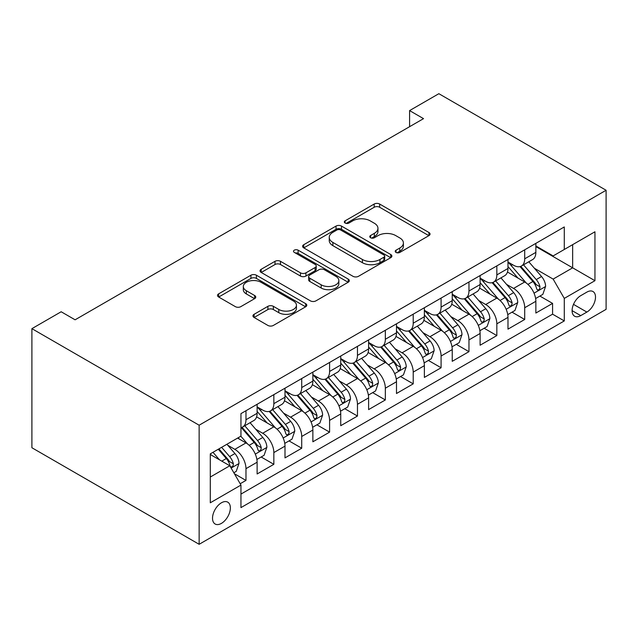 <?xml version="1.0" encoding="UTF-8"?>
<svg xmlns="http://www.w3.org/2000/svg" width="638" height="638" viewBox="0 0 638 638"><rect width="100%" height="100%" fill="white"/><g stroke="black" fill="none" stroke-linecap="round" stroke-linejoin="round"><path stroke-width="0.96" d="M396.007 252.425A2.712 1.563 0 0 0 399.843 252.425L428.911 235.637A3.868 2.233 0 0 0 430.044 234.058A3.868 2.233 0 0 0 428.911 232.479L379.666 204.048A3.868 2.233 0 0 0 374.187 204.048L345.118 220.828A2.712 1.563 0 0 0 344.329 221.936A2.712 1.563 0 0 0 345.118 223.045A2.712 1.563 0 0 0 348.954 223.045L352.71 220.868A12.385 7.146 0 0 1 370.223 220.868L374.331 223.236A12.385 7.146 0 0 1 377.951 228.292A12.385 7.146 0 0 1 374.331 233.349L370.566 235.518A2.712 1.563 0 0 0 369.769 236.626A2.712 1.563 0 0 0 370.566 237.735A2.712 1.563 0 0 0 374.394 237.735L378.159 235.558A12.385 7.146 0 0 1 395.672 235.558L399.771 237.926A12.385 7.146 0 0 1 403.399 242.982A12.385 7.146 0 0 1 399.771 248.038L396.007 250.208A2.712 1.563 0 0 0 395.217 251.316A2.712 1.563 0 0 0 396.007 252.425L396.007 250.208M221.442 523.375A12.616 7.281 120 0 0 229.68 512.266A12.616 7.281 120 0 0 227.75 502.154A12.616 7.281 120 0 0 221.442 502.784A12.616 7.281 120 0 0 213.204 513.893A12.616 7.281 120 0 0 215.134 524.005A12.616 7.281 120 0 0 221.442 523.375M254.084 314.303A3.868 2.233 0 0 0 252.943 315.882A3.868 2.233 0 0 0 254.084 317.461L267.896 325.436A3.868 2.233 0 0 0 273.367 325.436L305.65 306.798A3.868 2.233 0 0 0 306.79 305.219A3.868 2.233 0 0 0 305.65 303.64L256.404 275.209A3.868 2.233 0 0 0 250.933 275.209L218.651 293.847A3.868 2.233 0 0 0 217.518 295.426A3.868 2.233 0 0 0 218.651 297.005L235.342 306.639A3.868 2.233 0 0 0 240.813 306.639L254.626 298.664A3.868 2.233 0 0 0 255.758 297.085A3.868 2.233 0 0 0 254.626 295.506L246.348 290.729A10.352 5.973 0 0 1 243.317 286.502A10.352 5.973 0 0 1 249.705 280.983A10.352 5.973 0 0 1 260.99 282.275L293.408 300.992A10.352 5.973 0 0 1 296.439 305.219A10.352 5.973 0 0 1 290.051 310.738A10.352 5.973 0 0 1 278.774 309.446L273.367 306.328A3.868 2.233 0 0 0 267.896 306.328L254.084 314.303L254.084 317.461M606.1 190.26L438.856 93.698L409.588 110.597L423.528 118.644L75.101 319.805L61.168 311.759L31.9 328.658L199.144 425.211L606.1 190.26L606.1 309.342L199.144 544.302L199.144 425.211M352.989 276.31A3.868 2.233 0 0 0 358.46 276.31L390.743 257.672A3.868 2.233 0 0 0 391.876 256.093A3.868 2.233 0 0 0 390.743 254.514L341.497 226.083A3.868 2.233 0 0 0 336.027 226.083L303.736 244.721A3.868 2.233 0 0 0 302.603 246.3A3.868 2.233 0 0 0 303.736 247.879L352.989 276.31M295.378 253.007A2.712 1.563 0 0 1 298.129 253.39L298.129 250.168L348.196 279.077A3.868 2.233 0 0 1 349.329 280.656A3.868 2.233 0 0 1 348.196 282.235L315.914 300.873A3.868 2.233 0 0 1 310.443 300.873L261.197 272.442L261.197 269.284A3.868 2.233 0 0 0 260.057 270.863A3.868 2.233 0 0 0 261.197 272.442M261.197 269.284L275.01 261.309A3.868 2.233 0 0 1 280.481 261.309L300.458 272.841A3.868 2.233 0 0 0 305.929 272.841L315.092 267.545A3.868 2.233 0 0 0 316.225 265.966A3.868 2.233 0 0 0 315.092 264.387L294.301 252.385A2.712 1.563 0 0 1 293.504 251.276A2.712 1.563 0 0 1 295.179 249.833A2.712 1.563 0 0 1 298.129 250.168M240.183 483.748L245.973 480.414L234.401 473.731M227.822 445.308L234.824 449.351A15.767 9.107 60 0 1 245.973 468.667L257.122 462.223L257.122 473.97L273.846 464.32L261.165 456.999M255.694 429.215L262.696 433.258A15.767 9.107 60 0 1 273.846 452.573L284.995 446.129L284.995 457.885L301.718 448.227L289.038 440.906M283.567 413.129L290.569 417.164A15.767 9.107 60 0 1 301.718 436.48L312.867 430.044L312.867 441.791L329.591 432.133L316.911 424.812M311.448 397.035L318.442 401.071A15.767 9.107 60 0 1 329.591 420.386L340.74 413.95L340.74 425.698L357.463 416.04L344.783 408.719M339.32 380.942L346.314 384.977A15.767 9.107 60 0 1 357.463 404.293L368.612 397.857L368.612 409.604L385.336 399.946L372.656 392.625M367.193 364.848L374.187 368.892A15.767 9.107 60 0 1 385.336 388.199L396.493 381.763L396.493 393.51L413.217 383.853L400.528 376.532M395.066 348.755L402.068 352.798A15.767 9.107 60 0 1 413.217 372.106L424.366 365.67L424.366 377.417L441.089 367.759L428.401 360.438M422.938 332.661L429.94 336.704A15.767 9.107 60 0 1 441.089 356.012L452.238 349.576L452.238 361.323L468.962 351.666L456.282 344.345M450.811 316.568L457.813 320.611A15.767 9.107 60 0 1 468.962 339.918L480.111 333.483L480.111 345.23L496.835 335.58L484.154 328.251M478.683 300.474L485.685 304.517A15.767 9.107 60 0 1 496.835 323.825L507.984 317.389L507.984 329.136L524.707 319.486L524.707 307.739A15.767 9.107 -120 0 0 513.558 288.424L506.564 284.381M512.027 312.157L524.707 319.486M257.122 462.223A15.767 9.107 -120 0 0 245.973 442.916L237.607 438.083M284.995 446.129A15.767 9.107 -120 0 0 273.846 426.822L256.604 416.869M312.867 430.044A15.767 9.107 -120 0 0 301.718 410.728L284.484 400.776M340.74 413.95A15.767 9.107 -120 0 0 329.591 394.635L312.357 384.682M368.612 397.857A15.767 9.107 -120 0 0 357.463 378.541L340.229 368.589M396.493 381.763A15.767 9.107 -120 0 0 385.336 362.448L368.102 352.495M424.366 365.67A15.767 9.107 -120 0 0 413.217 346.354L395.975 336.409M452.238 349.576A15.767 9.107 -120 0 0 441.089 330.269L423.847 320.316M480.111 333.483A15.767 9.107 -120 0 0 468.962 314.175L451.72 304.222M507.984 317.389A15.767 9.107 -120 0 0 496.835 298.082L479.601 288.129M586.864 292.124L580.732 295.665A12.218 7.058 120 0 0 572.749 306.431A12.218 7.058 120 0 0 574.623 316.225A12.218 7.058 120 0 0 580.732 315.619L586.864 312.078A12.218 7.058 120 0 0 594.847 301.311A12.218 7.058 120 0 0 592.973 291.518A12.218 7.058 120 0 0 586.864 292.124M210.293 477.033L229.808 465.764L240.957 485.079L240.957 507.609L564.287 320.93L564.287 298.401L553.138 279.093L534.437 268.287M240.957 485.079L210.293 502.784L210.293 453.857L240.957 436.153L240.957 413.623L564.287 226.953L564.287 249.482L594.951 231.777L594.951 280.696L564.287 298.401M257.122 406.869L262.696 410.082A15.767 9.107 60 0 0 270.576 410.864L281.725 404.428A15.767 9.107 -120 0 0 284.995 397.211L284.995 388.199M284.995 390.775L290.569 393.989A15.767 9.107 60 0 0 298.456 394.77L309.605 388.335A15.767 9.107 -120 0 0 312.867 381.117L312.867 372.106M312.867 374.681L318.442 377.903A15.767 9.107 60 0 0 326.329 378.677L337.478 372.241A15.767 9.107 -120 0 0 340.74 365.024L340.74 356.012M340.74 358.588L346.314 361.81A15.767 9.107 60 0 0 354.202 362.591L365.351 356.148A15.767 9.107 -120 0 0 368.612 348.93L368.612 339.918M368.612 342.494L374.187 345.716A15.767 9.107 60 0 0 382.074 346.498L393.223 340.054A15.767 9.107 -120 0 0 396.493 332.837L396.493 323.825M396.493 326.401L402.068 329.623A15.767 9.107 60 0 0 409.947 330.404L421.096 323.968A15.767 9.107 -120 0 0 424.366 316.743L424.366 307.731M424.366 310.307L429.94 313.529A15.767 9.107 60 0 0 437.82 314.311L448.969 307.875A15.767 9.107 -120 0 0 452.238 300.657L452.238 291.638M452.238 294.214L457.813 297.436A15.767 9.107 60 0 0 465.692 298.217L476.841 291.781A15.767 9.107 -120 0 0 480.111 284.564L480.111 275.552M480.111 278.128L485.685 281.342A15.767 9.107 60 0 0 493.573 282.124L504.722 275.688A15.767 9.107 -120 0 0 507.984 268.47L507.984 259.459M240.957 494.091L552.58 314.175L552.58 303.393L535.856 313.043L535.856 301.296A15.767 9.107 -120 0 0 524.707 281.988L507.473 272.035M507.984 262.035L513.558 265.249A15.767 9.107 -120 0 0 521.445 266.03A15.767 9.107 -120 0 0 524.707 258.813L524.707 249.801M521.445 266.03L532.594 259.594A15.767 9.107 -120 0 0 535.856 252.377L535.856 243.365M245.973 410.728L245.973 419.74A15.767 9.107 60 0 1 242.703 426.958A15.767 9.107 60 0 1 240.957 427.596M242.703 426.958L253.852 420.522A15.767 9.107 -120 0 0 257.122 413.304L257.122 404.293M273.846 394.635L273.846 403.647A15.767 9.107 60 0 1 270.576 410.864M301.718 378.541L301.718 387.553A15.767 9.107 60 0 1 298.456 394.77M329.591 362.448L329.591 371.46A15.767 9.107 60 0 1 326.329 378.677M357.463 346.354L357.463 355.366A15.767 9.107 60 0 1 354.202 362.591M385.336 330.261L385.336 339.28A15.767 9.107 60 0 1 382.074 346.498M413.217 314.175L413.217 323.187A15.767 9.107 60 0 1 409.947 330.404M441.089 298.082L441.089 307.093A15.767 9.107 60 0 1 437.82 314.311M468.962 281.988L468.962 291A15.767 9.107 60 0 1 465.692 298.217M496.835 265.894L496.835 274.906A15.767 9.107 60 0 1 493.573 282.124M496.835 323.825L496.835 335.58M468.962 339.918L468.962 351.666M441.089 356.012L441.089 367.759M413.217 372.106L413.217 383.853M385.336 388.199L385.336 399.946M357.463 404.293L357.463 416.04M329.591 420.386L329.591 432.133M301.718 436.48L301.718 448.227M273.846 452.573L273.846 464.32M245.973 468.667L245.973 480.414M229.808 465.764L210.293 454.503M553.138 279.093L572.653 267.824L572.653 244.649L594.951 231.777M535.856 246.579L594.951 280.696M535.856 245.941L553.138 255.918L564.287 249.482M31.9 328.658L31.9 447.74L199.144 544.302M409.588 110.597L409.588 126.691M539.9 296.072L552.58 303.393M552.58 314.175L564.287 320.93M397.091 252.808L399.771 251.26A12.385 7.146 0 0 0 403.399 246.204L403.399 242.982M377.951 228.292L377.951 231.514A12.385 7.146 0 0 1 374.331 236.57L371.651 238.118M428.856 235.669L379.666 207.262A3.868 2.233 0 0 0 374.187 207.262L346.203 223.42M390.695 257.704L341.497 229.297A3.868 2.233 0 0 0 336.027 229.297L303.792 247.911M383.901 257.202A2.712 1.563 0 0 0 384.698 256.093A2.712 1.563 0 0 0 383.901 254.985L340.676 230.031A2.712 1.563 0 0 0 336.84 230.031L332.876 232.32A12.385 7.146 0 0 0 329.248 237.376A12.385 7.146 0 0 0 332.876 242.432L362.424 259.491A12.385 7.146 0 0 0 379.937 259.491L383.901 257.202L383.901 260.416A2.712 1.563 0 0 0 384.698 259.315L384.698 256.093M329.248 237.376L329.248 240.598A12.385 7.146 0 0 0 332.876 245.646L332.876 242.432M383.901 260.416L379.937 262.712A12.385 7.146 0 0 1 362.424 262.712L332.876 245.646M261.245 272.474L275.01 264.523L275.01 261.309M316.225 265.966L316.225 269.188A3.868 2.233 0 0 1 315.092 270.767L305.929 276.055A3.868 2.233 0 0 1 300.458 276.055L280.481 264.523A3.868 2.233 0 0 0 275.01 264.523M298.129 253.39L348.149 282.267M321.177 284.803A10.352 5.973 0 0 0 332.462 286.103A10.352 5.973 0 0 0 338.85 280.576A10.352 5.973 0 0 0 335.819 276.35L324.399 269.754A3.868 2.233 0 0 0 318.92 269.754L309.757 275.05A3.868 2.233 0 0 0 308.625 276.629A3.868 2.233 0 0 0 309.757 278.208L321.177 284.803L321.177 288.025A10.352 5.973 0 0 0 332.462 289.317A10.352 5.973 0 0 0 338.85 283.798L338.85 280.576M308.625 276.629L308.625 279.851A3.868 2.233 0 0 0 309.757 281.43L309.757 278.208M321.177 288.025L309.757 281.43M296.439 305.219L296.439 308.441A10.352 5.973 0 0 1 290.051 313.96A10.352 5.973 0 0 1 278.774 312.668L273.367 309.542A3.868 2.233 0 0 0 267.896 309.542L254.131 317.493M243.317 286.502L243.317 289.724A10.352 5.973 0 0 0 246.348 293.943L246.348 290.729M254.578 298.696L246.348 293.943M305.602 306.83L256.404 278.423A3.868 2.233 0 0 0 250.933 278.423L218.698 297.037M535.625 298.536L542.826 294.381L545.61 286.334A10.447 6.029 -120 0 0 541.542 276.525L528.806 261.779M526.254 283.009L511.158 265.52A30.153 17.409 -120 0 0 507.984 262.202M517.976 278.096L509.523 268.319A25.034 14.451 -120 0 0 507.984 266.636M520.026 266.596L532.905 281.51A10.447 6.029 60 0 1 536.63 288.711L537.387 289.947L538.799 289.748L539.748 288.599L539.971 286.773A10.447 6.029 -120 0 0 536.247 279.58L523.511 264.834M520.783 266.357L534.62 282.379A5.319 3.07 60 0 1 535.96 284.46L539.971 286.773M507.752 314.63L514.954 310.475L517.737 302.428A10.447 6.029 -120 0 0 513.67 292.619L500.934 277.873M498.382 299.102L483.277 281.613A30.153 17.409 -120 0 0 480.111 278.296M490.104 294.19L481.65 284.412A25.034 14.451 -120 0 0 480.111 282.73M492.145 282.69L505.033 297.603A10.447 6.029 60 0 1 508.757 304.804L509.515 306.041L510.926 305.841L511.867 304.693L512.099 302.867A10.447 6.029 -120 0 0 508.374 295.673L495.638 280.927M492.903 282.451L506.747 298.472A5.319 3.07 60 0 1 508.087 300.554L512.099 302.867M479.88 330.723L487.081 326.56L489.864 318.514A10.447 6.029 -120 0 0 485.797 308.712L473.061 293.966M470.509 315.188L455.404 297.707A30.153 17.409 -120 0 0 452.238 294.389M462.223 310.283L453.777 300.506A25.034 14.451 -120 0 0 452.238 298.823M464.273 298.783L477.16 313.697A10.447 6.029 60 0 1 480.885 320.89L481.642 322.134L483.054 321.935L483.995 320.786L484.226 318.96A10.447 6.029 -120 0 0 480.502 311.767L467.766 297.021M465.03 298.536L478.875 314.566A5.319 3.07 60 0 1 480.215 316.647L484.226 318.96M451.999 346.817L459.208 342.654L461.992 334.607A10.447 6.029 -120 0 0 457.925 324.798L445.188 310.06M442.636 331.281L427.532 313.8A30.153 17.409 -120 0 0 424.366 310.483M434.35 326.377L425.905 316.6A25.034 14.451 -120 0 0 424.366 314.917M436.4 314.877L449.28 329.79A10.447 6.029 60 0 1 453.004 336.984L453.77 338.228L455.181 338.028L456.122 336.88L456.353 335.054A10.447 6.029 -120 0 0 452.629 327.86L439.893 313.114M437.158 314.63L451.002 330.659A5.319 3.07 60 0 1 452.342 332.741L456.353 335.054M424.126 362.91L431.328 358.747L434.119 350.701A10.447 6.029 -120 0 0 430.052 340.891L417.316 326.146M414.764 347.375L399.659 329.894A30.153 17.409 -120 0 0 396.493 326.576M406.478 342.47L398.032 332.685A25.034 14.451 -120 0 0 396.493 331.01M408.527 330.97L421.407 345.884A10.447 6.029 60 0 1 425.131 353.077L425.897 354.321L427.308 354.122L428.25 352.974L428.481 351.147A10.447 6.029 -120 0 0 424.756 343.954L412.02 329.208M409.285 330.723L423.13 346.753A5.319 3.07 60 0 1 424.469 348.834L428.481 351.147M396.254 379.004L403.455 374.841L406.246 366.794A10.447 6.029 -120 0 0 402.179 356.985L389.443 342.239M386.891 363.469L371.787 345.979A30.153 17.409 -120 0 0 368.612 342.67M378.605 358.564L370.16 348.779A25.034 14.451 -120 0 0 368.612 347.104M380.655 347.064L393.534 361.977A10.447 6.029 60 0 1 397.259 369.171L398.016 370.407L399.428 370.207L400.377 369.067L400.608 367.241A10.447 6.029 -120 0 0 396.884 360.047L384.148 345.302M381.412 346.817L395.249 362.847A5.319 3.07 60 0 1 396.597 364.928L400.608 367.241M368.381 395.097L375.583 390.934L378.366 382.888A10.447 6.029 -120 0 0 374.299 373.078L361.571 358.333M359.019 379.562L343.914 362.073A30.153 17.409 -120 0 0 340.74 358.763M350.733 374.658L342.287 364.872A25.034 14.451 -120 0 0 340.74 363.189M352.782 363.158L365.662 378.071A10.447 6.029 60 0 1 369.386 385.264L370.144 386.5L371.555 386.301L372.504 385.153L372.728 383.334A10.447 6.029 -120 0 0 369.003 376.141L356.267 361.395M353.54 362.91L367.376 378.94A5.319 3.07 60 0 1 368.716 381.022L372.728 383.334M340.509 411.183L347.71 407.028L350.493 398.981A10.447 6.029 -120 0 0 346.426 389.172L333.69 374.426M331.138 395.656L316.041 378.167A30.153 17.409 -120 0 0 312.867 374.857M322.86 390.751L314.406 380.966A25.034 14.451 -120 0 0 312.867 379.283M324.909 379.243L337.789 394.164A10.447 6.029 60 0 1 341.513 401.358L342.271 402.594L343.683 402.395L344.632 401.246L344.855 399.428A10.447 6.029 -120 0 0 341.131 392.226L328.395 377.489M325.667 379.004L339.504 395.026A5.319 3.07 60 0 1 340.844 397.107L344.855 399.428M312.636 427.277L319.837 423.122L322.621 415.075A10.447 6.029 -120 0 0 318.553 405.266L305.817 390.52M303.265 411.749L288.161 394.26A30.153 17.409 -120 0 0 284.995 390.942M294.987 406.845L286.534 397.059A25.034 14.451 -120 0 0 284.995 395.377M297.029 395.337L309.916 410.258A10.447 6.029 60 0 1 313.641 417.451L314.398 418.688L315.81 418.488L316.751 417.34L316.982 415.521A10.447 6.029 -120 0 0 313.258 408.32L300.522 393.574M297.786 395.097L311.631 411.119A5.319 3.07 60 0 1 312.971 413.201L316.982 415.521M284.763 443.37L291.965 439.215L294.748 431.168A10.447 6.029 -120 0 0 290.681 421.359L277.945 406.613M275.393 427.843L260.288 410.354A30.153 17.409 -120 0 0 257.122 407.036M267.107 422.93L258.661 413.153A25.034 14.451 -120 0 0 257.122 411.47M269.156 411.43L282.044 426.344A10.447 6.029 60 0 1 285.768 433.545L286.526 434.781L287.937 434.582L288.878 433.433L289.11 431.615A10.447 6.029 -120 0 0 285.385 424.414L272.649 409.668M269.914 411.191L283.758 427.213A5.319 3.07 60 0 1 285.098 429.294L289.11 431.615M256.883 459.464L264.092 455.309L266.875 447.262A10.447 6.029 -120 0 0 262.808 437.453L250.072 422.707M247.52 443.936L240.853 436.217M239.234 439.024L238.149 437.772M241.284 427.524L254.163 442.437A10.447 6.029 60 0 1 257.888 449.638L258.653 450.875L260.065 450.675L261.006 449.527L261.237 447.701A10.447 6.029 -120 0 0 257.513 440.507L244.777 425.761M242.041 427.285L255.886 443.306A5.319 3.07 60 0 1 257.226 445.388L261.237 447.701M233.843 472.766L236.212 471.402L239.003 463.355A10.447 6.029 -120 0 0 234.936 453.546L226.913 444.263M219.432 459.775L212.98 452.31M211.361 455.117L210.293 453.881M218.276 449.248L226.291 458.531A10.447 6.029 60 0 1 230.015 465.732L230.781 466.968L232.184 466.769L233.133 465.62L233.364 463.794A10.447 6.029 -120 0 0 229.64 456.601L221.617 447.318M218.922 448.873L228.013 459.4A5.319 3.07 60 0 1 229.353 461.481L233.364 463.794M234.824 449.351L245.973 442.916M262.696 433.258L273.846 426.822M290.569 417.164L301.718 410.728M318.442 401.071L329.591 394.635M346.314 384.977L357.463 378.541M374.187 368.892L385.336 362.448M402.068 352.798L413.217 346.354M429.94 336.704L441.089 330.269M457.813 320.611L468.962 314.175M485.685 304.517L496.835 298.082M513.558 288.424L524.707 281.988M524.707 258.813L535.856 252.377M245.973 419.74L257.122 413.304M273.846 403.647L284.995 397.211M301.718 387.553L312.867 381.117M329.591 371.46L340.74 365.024M357.463 355.366L368.612 348.93M385.336 339.28L396.493 332.837M413.217 323.187L424.366 316.743M441.089 307.093L452.238 300.657M468.962 291L480.111 284.564M496.835 274.906L507.984 268.47M524.707 307.739L535.856 301.296M573.498 304.366L586.864 312.078M572.095 310.634L580.732 315.619M399.771 251.26L399.771 248.038M370.566 237.735L370.566 235.518M374.331 236.57L374.331 233.349M345.118 223.045L345.118 220.828M374.187 207.262L374.187 204.048M379.666 207.262L379.666 204.048M428.911 235.637L428.911 232.479M303.736 247.879L303.736 244.721M336.027 229.297L336.027 226.083M341.497 229.297L341.497 226.083M390.743 257.672L390.743 254.514M362.424 262.712L362.424 259.491M379.937 262.712L379.937 259.491M280.481 264.523L280.481 261.309M300.458 276.055L300.458 272.841M305.929 276.055L305.929 272.841M315.092 270.767L315.092 267.545M348.196 282.235L348.196 279.077M267.896 309.542L267.896 306.328M273.367 309.542L273.367 306.328M278.774 312.668L278.774 309.446M254.626 298.664L254.626 295.506M218.651 297.005L218.651 293.847M250.933 278.423L250.933 275.209M256.404 278.423L256.404 275.209M305.65 306.798L305.65 303.64M534.03 293.177L545.546 286.534M511.158 265.52L512.593 264.69M536.247 279.58L541.542 276.525M527.921 284.389L532.905 281.51M506.157 309.271L517.673 302.627M483.277 281.613L484.713 280.784M508.374 295.673L513.67 292.619M500.048 300.482L505.033 297.603M478.285 325.364L489.801 318.721M455.404 297.707L456.84 296.877M480.502 311.767L485.797 308.712M472.176 316.576L477.16 313.697M450.412 341.458L461.92 334.814M427.532 313.8L428.967 312.971M452.629 327.86L457.925 324.798M444.303 332.669L449.28 329.79M422.531 357.551L434.047 350.908M399.659 329.894L401.095 329.064M424.756 343.954L430.052 340.891M416.431 348.763L421.407 345.884M394.659 373.645L406.175 366.994M371.787 345.979L373.222 345.158M396.884 360.047L402.179 356.985M388.55 364.848L393.534 361.977M366.786 389.738L378.302 383.087M343.914 362.073L345.349 361.244M369.003 376.141L374.299 373.078M360.677 380.942L365.662 378.071M338.914 405.832L350.429 399.181M316.041 378.167L317.477 377.337M341.131 392.226L346.426 389.172M332.805 397.035L337.789 394.164M311.041 421.925L322.557 415.274M288.161 394.26L289.596 393.431M313.258 408.32L318.553 405.266M304.932 413.129L309.916 410.258M283.168 438.019L294.676 431.368M260.288 410.354L261.724 409.524M285.385 424.414L290.681 421.359M277.059 429.222L282.044 426.344M255.296 454.104L266.804 447.461M257.513 440.507L262.808 437.453M249.187 445.316L254.163 442.437M231.131 468.061L238.931 463.555M229.64 456.601L234.936 453.546M221.785 461.138L226.291 458.531"/></g></svg>
